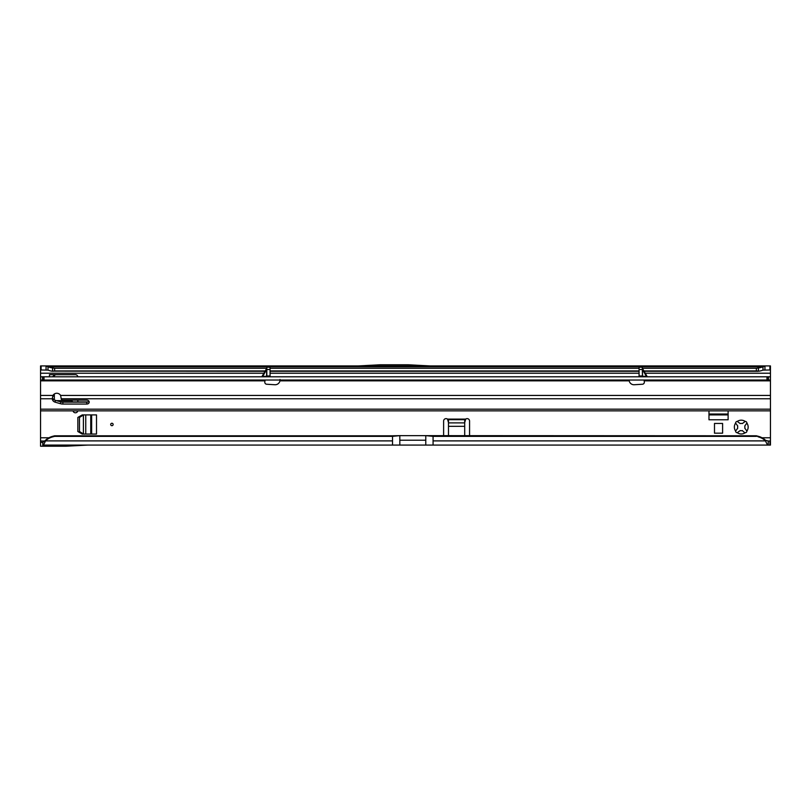 <?xml version="1.0" encoding="UTF-8"?>
<svg xmlns="http://www.w3.org/2000/svg" width="811" height="811" viewBox="0 0 811 811"><rect width="100%" height="100%" fill="white"/><g stroke="black" fill="none" stroke-linecap="round" stroke-linejoin="round"><path stroke-width="1.22" d="M744.174 432.283L742.298 430.57A3.649 3.649 0 0 1 740.21 430.57L737.28 432.709A6.893 6.893 0 0 0 745.228 432.709L744.174 432.283M111.918 423.261A1.216 1.216 0 0 0 110.701 424.477A1.216 1.216 0 0 0 111.918 425.694A1.216 1.216 0 0 0 113.134 424.477A1.216 1.216 0 0 0 111.918 423.261M746.89 423.099L744.751 426.028A3.649 3.649 0 0 1 744.751 428.117L746.89 431.046A6.893 6.893 0 0 0 746.89 423.099A1.622 1.622 0 0 0 745.228 421.436A6.893 6.893 0 0 0 737.28 421.436A1.622 1.622 0 0 0 735.618 423.099A6.893 6.893 0 0 0 735.618 431.046A1.622 1.622 0 0 0 737.28 432.709M745.228 432.709A1.622 1.622 0 0 0 746.89 431.046M73.041 410.853A2.433 2.433 0 0 0 77.805 410.853M54.631 436.359L52.573 436.906A16.22 16.058 180 0 0 45.477 440.89L392.524 440.89L392.524 436.359L54.631 436.359L54.631 435.791L392.524 435.791L392.524 436.359L399.823 435.639L756.369 435.791L758.427 436.338A16.22 16.058 180 0 1 765.523 440.322L765.523 440.89A16.22 16.058 180 0 0 758.427 436.906L756.369 435.791M54.631 435.791L52.573 436.338A16.22 16.058 180 0 0 45.477 440.322L45.477 440.89C44.352 443.647 43.449 445.036 42.78 445.077L425.775 445.077L425.775 435.639L433.074 436.359L756.369 436.359M714.491 433.175L714.491 423.443L722.601 423.443L722.601 433.175L714.491 433.175M49.471 376.791L49.471 374.682L49.471 376.791M77.836 376.791A2.433 2.433 0 0 0 75.423 374.682L49.471 374.682M77.856 401.932L77.856 400.127M56.425 400.634L70.557 400.634A2.433 2.433 0 0 1 72.706 401.932M448.483 435.791L448.483 419.723A2.433 1.723 0 0 0 448.483 419.682L447.51 419.115A2.433 2.433 0 0 0 443.617 421.061L443.617 435.791M469.569 435.791L469.569 421.061A2.433 2.433 0 0 0 465.676 419.115L464.703 419.682A2.433 1.723 0 0 0 464.703 419.723L464.703 435.791M642.383 368.275L756.369 368.275L756.369 370.931L759.299 371.134A16.22 9.306 0 0 0 762.999 370.12L770.45 369.978L770.45 441.022L768.22 441.022L768.22 445.077L769.892 445.077L769.892 441.022M263.899 373.222L40.55 373.222L40.55 376.791L770.45 376.791M40.55 376.791L40.55 410.853L770.45 410.853L40.55 410.853L40.55 446.212L42.78 446.212L42.78 442.421L45.477 440.322M708.976 410.853L708.976 419.774L728.116 419.774L728.116 410.853M82.235 414.908L77.856 417.432L77.856 431.523L82.235 434.047L96.509 434.047L96.509 414.908L82.235 414.908M770.45 441.022L770.45 445.077L769.892 445.077M433.074 445.077L768.22 445.077C767.551 445.046 766.648 443.647 765.523 440.89L433.074 440.89L433.074 445.077L425.775 445.077M46.065 369.978L46.065 365.923L40.55 365.923L40.55 369.978L48.001 370.12A16.22 9.306 0 0 0 51.701 371.134L265.015 371.286M54.337 393.974L54.337 395.768L52.837 395.768M48.001 370.12L48.001 366.805A16.22 9.306 0 0 0 52.573 367.961L54.631 368.275L54.631 370.931L265.217 370.931M54.631 368.275L266.819 368.275M270.063 368.275L639.068 368.275M52.573 367.961L52.573 371.245L54.631 370.931M756.369 368.275L758.427 367.961A16.22 9.306 0 0 0 762.999 366.805L762.999 370.12M644.116 371.286L757.656 371.286L758.427 371.245L758.427 367.961M358.229 365.923L46.065 365.923L48.001 366.805L762.999 366.805L764.935 365.923L764.935 369.978M430.063 365.923L770.45 365.923L770.45 369.978M432.324 366.045L355.968 366.045L379.893 364.788L408.399 364.788L432.324 366.045M40.55 373.222L40.55 369.978M54.337 399.62L54.337 396.011L52.735 396.153M52.583 376.791L54.722 374.682M54.337 376.791L54.094 374.976M55.503 374.682L54.337 375.696M448.483 419.682L448.483 422.551L447.51 419.115L465.676 419.115L464.703 422.551L464.703 419.682L448.483 419.682M765.523 440.322L768.22 441.022M44.159 441.022L40.55 441.022M735.618 431.046L737.757 428.117A3.649 3.649 0 0 1 737.757 426.028L735.618 423.099M737.28 421.436L740.21 423.575A3.649 3.649 0 0 1 742.298 423.575L745.228 421.436M40.55 442.299L42.78 442.421M87.821 445.077L66.157 446.212L42.78 446.212M728.116 414.908L708.976 414.908M91.643 414.908L91.643 434.047L91.643 414.908M83.645 434.047L79.478 431.523L79.478 417.432L83.645 414.908M399.823 445.077L399.823 435.639L392.524 435.791M647.006 376.791A0.811 0.679 90 0 1 646.397 376.334L647.056 376.385A0.811 0.811 0 0 0 647.756 376.791M261.375 376.791A0.811 0.811 0 0 0 262.075 376.385L266.616 376.334A0.811 0.527 180 0 0 266.819 375.98A0.811 0.811 0 0 1 266.008 376.791L266.819 375.98L270.063 375.98L270.063 367.221L266.819 367.221L266.819 375.98M266.819 367.951L266.616 369.603L266.707 368.356L262.075 376.385M642.312 367.951L642.515 369.603L642.424 368.356L647.056 376.385M265.055 380.035L264.791 382.093A2.027 2.027 0 0 0 266.697 384.242L274.868 384.738A4.866 4.866 0 0 0 279.937 380.846L280.028 379.467L279.937 380.846L629.194 380.846A4.866 4.866 0 0 0 634.263 384.738L642.434 384.242A2.027 2.027 0 0 0 644.339 382.093L644.076 380.035M40.55 380.035L770.45 380.035M641.876 376.791L643.123 376.791A0.811 0.811 0 0 1 642.444 376.426L642.312 367.221L639.068 367.221L639.068 369.502L642.312 369.502M639.149 376.791L639.068 375.98L639.149 376.791M642.312 369.248A0.811 0.527 180 0 0 642.515 369.603L642.515 376.334A0.811 0.527 180 0 1 642.312 375.98L639.068 375.98L639.068 369.502M52.421 397.694A4.46 3.609 180 0 0 55.28 400.31L60.693 401.85A6.488 5.251 180 0 0 62.852 402.155L86.777 402.155A2.433 1.967 180 0 0 88.906 401.141M87.902 401.932L60.977 401.932M61.23 398.809A4.46 3.609 180 0 0 61.23 398.769L60.602 395.433A4.46 4.46 0 0 0 52.938 395.433L52.309 398.769A4.46 3.609 180 0 0 52.309 398.809A4.46 3.609 180 0 0 55.28 402.215L60.693 403.766A6.488 5.251 180 0 0 62.852 404.06L86.777 404.06A2.433 1.967 180 0 0 86.777 400.127L62.852 400.127A1.622 1.308 0 0 1 61.23 398.809M280.028 380.572L280.17 380.035M628.961 380.035L629.103 380.572M766.983 376.791L766.983 380.035M44.017 376.791L44.017 380.035M267.255 376.791L266.687 376.426M262.125 376.791A0.811 0.679 90 0 0 262.734 376.334L266.616 369.603A0.811 0.527 180 0 0 266.819 369.248M392.524 440.89L392.524 445.077M762.046 437.778L770.45 437.778M770.45 373.222L645.232 373.222M639.068 373.222L270.063 373.222M40.55 437.778L48.954 437.778M448.483 422.886L464.703 422.886M270.063 370.931L639.068 370.931M643.914 370.931L756.369 370.931M41.108 365.923L41.108 369.978M769.892 365.923L769.892 369.978M448.483 426.333L464.703 426.333M758.427 436.906L758.427 436.338M433.074 435.791L433.074 440.89M52.573 436.906L52.573 436.338M728.116 414.015L708.976 414.015M90.751 414.908L90.751 434.047M85.753 434.047L85.753 414.908M83.401 433.895L83.401 415.06M399.823 440.211L425.775 440.211M55.28 400.31L55.28 402.215M40.55 398.769L52.309 398.769M40.55 409.18L770.45 409.18M61.23 398.769L770.45 398.769M86.777 402.155L86.777 404.06M62.852 402.155L62.852 404.06M60.693 401.85L60.693 403.766M40.55 380.846L264.873 380.846M40.55 395.433L52.938 395.433M60.602 395.433L770.45 395.433M644.258 380.846L770.45 380.846M768.554 376.791L768.554 380.035M767.226 376.791L767.226 380.035M43.774 376.791L43.774 380.035M42.446 376.791L42.446 380.035M270.063 369.502L266.819 369.502M642.515 369.603L646.397 376.334L642.515 376.334A0.811 0.679 90 0 0 643.123 376.791M266.008 376.791A0.811 0.679 90 0 0 266.616 376.334L266.616 369.603M270.063 371.286L639.068 371.286"/></g></svg>
